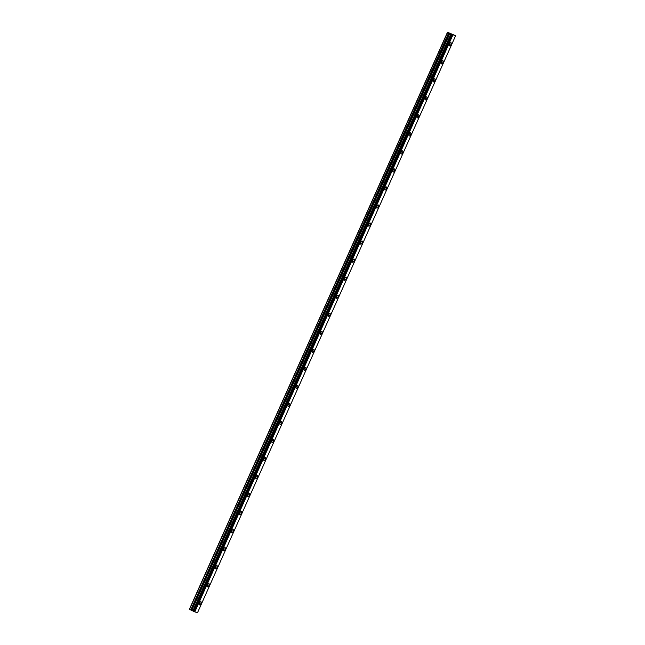 <?xml version="1.0" encoding="UTF-8"?>
<svg xmlns="http://www.w3.org/2000/svg" width="645" height="645" viewBox="0 0 645 645"><rect width="100%" height="100%" fill="white"/><g stroke="black" fill="none" stroke-linecap="round" stroke-linejoin="round"><path stroke-width="0.97" d="M450.928 44.481A1.733 0.701 115.3 0 0 451 42.699A1.733 0.701 115.3 0 0 449.589 44.045A1.733 0.701 115.3 0 0 449.517 45.827A1.733 0.701 115.3 0 0 450.928 44.481M200.861 603.51A1.733 0.701 115.3 0 0 200.934 601.729A1.733 0.701 115.3 0 0 199.523 603.083A1.733 0.701 115.3 0 0 199.45 604.865A1.733 0.701 115.3 0 0 200.861 603.51M208.924 585.483A1.733 0.701 115.3 0 0 208.996 583.701A1.733 0.701 115.3 0 0 207.585 585.047A1.733 0.701 115.3 0 0 207.521 586.829A1.733 0.701 115.3 0 0 208.924 585.483M216.994 567.447A1.733 0.701 115.3 0 0 217.067 565.665A1.733 0.701 115.3 0 0 215.656 567.011A1.733 0.701 115.3 0 0 215.583 568.793A1.733 0.701 115.3 0 0 216.994 567.447M225.065 549.411A1.733 0.701 115.3 0 0 225.129 547.629A1.733 0.701 115.3 0 0 223.718 548.976A1.733 0.701 115.3 0 0 223.654 550.757A1.733 0.701 115.3 0 0 225.065 549.411M233.127 531.383A1.733 0.701 115.3 0 0 233.2 529.601A1.733 0.701 115.3 0 0 231.789 530.948A1.733 0.701 115.3 0 0 231.716 532.73A1.733 0.701 115.3 0 0 233.127 531.383M241.198 513.347A1.733 0.701 115.3 0 0 241.262 511.566A1.733 0.701 115.3 0 0 239.851 512.912A1.733 0.701 115.3 0 0 239.787 514.694A1.733 0.701 115.3 0 0 241.198 513.347M249.26 495.312A1.733 0.701 115.3 0 0 249.333 493.53A1.733 0.701 115.3 0 0 247.922 494.876A1.733 0.701 115.3 0 0 247.849 496.658A1.733 0.701 115.3 0 0 249.26 495.312M257.331 477.284A1.733 0.701 115.3 0 0 257.395 475.502A1.733 0.701 115.3 0 0 255.992 476.849A1.733 0.701 115.3 0 0 255.92 478.63A1.733 0.701 115.3 0 0 257.331 477.284M265.393 459.248A1.733 0.701 115.3 0 0 265.466 457.466A1.733 0.701 115.3 0 0 264.055 458.813A1.733 0.701 115.3 0 0 263.982 460.594A1.733 0.701 115.3 0 0 265.393 459.248M273.464 441.212A1.733 0.701 115.3 0 0 273.528 439.43A1.733 0.701 115.3 0 0 272.125 440.777A1.733 0.701 115.3 0 0 272.053 442.559A1.733 0.701 115.3 0 0 273.464 441.212M281.526 423.176A1.733 0.701 115.3 0 0 281.599 421.395A1.733 0.701 115.3 0 0 280.188 422.749A1.733 0.701 115.3 0 0 280.115 424.531A1.733 0.701 115.3 0 0 281.526 423.176M289.597 405.149A1.733 0.701 115.3 0 0 289.661 403.367A1.733 0.701 115.3 0 0 288.259 404.713A1.733 0.701 115.3 0 0 288.186 406.495A1.733 0.701 115.3 0 0 289.597 405.149M297.659 387.113A1.733 0.701 115.3 0 0 297.732 385.331A1.733 0.701 115.3 0 0 296.321 386.678A1.733 0.701 115.3 0 0 296.248 388.459A1.733 0.701 115.3 0 0 297.659 387.113M305.73 369.077A1.733 0.701 115.3 0 0 305.794 367.295A1.733 0.701 115.3 0 0 304.392 368.642A1.733 0.701 115.3 0 0 304.319 370.423A1.733 0.701 115.3 0 0 305.73 369.077M313.793 351.049A1.733 0.701 115.3 0 0 313.865 349.267A1.733 0.701 115.3 0 0 312.454 350.614A1.733 0.701 115.3 0 0 312.39 352.396A1.733 0.701 115.3 0 0 313.793 351.049M321.863 333.014A1.733 0.701 115.3 0 0 321.936 331.232A1.733 0.701 115.3 0 0 320.525 332.578A1.733 0.701 115.3 0 0 320.452 334.36A1.733 0.701 115.3 0 0 321.863 333.014M329.926 314.978A1.733 0.701 115.3 0 0 329.998 313.196A1.733 0.701 115.3 0 0 328.587 314.542A1.733 0.701 115.3 0 0 328.523 316.324A1.733 0.701 115.3 0 0 329.926 314.978M337.996 296.95A1.733 0.701 115.3 0 0 338.069 295.168A1.733 0.701 115.3 0 0 336.658 296.515A1.733 0.701 115.3 0 0 336.585 298.296A1.733 0.701 115.3 0 0 337.996 296.95M346.059 278.914A1.733 0.701 115.3 0 0 346.131 277.132A1.733 0.701 115.3 0 0 344.72 278.479A1.733 0.701 115.3 0 0 344.656 280.261A1.733 0.701 115.3 0 0 346.059 278.914M354.129 260.878A1.733 0.701 115.3 0 0 354.202 259.096A1.733 0.701 115.3 0 0 352.791 260.443A1.733 0.701 115.3 0 0 352.718 262.225A1.733 0.701 115.3 0 0 354.129 260.878M362.192 242.843A1.733 0.701 115.3 0 0 362.264 241.061A1.733 0.701 115.3 0 0 360.853 242.415A1.733 0.701 115.3 0 0 360.789 244.189A1.733 0.701 115.3 0 0 362.192 242.843M370.262 224.815A1.733 0.701 115.3 0 0 370.335 223.033A1.733 0.701 115.3 0 0 368.924 224.379A1.733 0.701 115.3 0 0 368.851 226.161A1.733 0.701 115.3 0 0 370.262 224.815M378.333 206.779A1.733 0.701 115.3 0 0 378.397 204.997A1.733 0.701 115.3 0 0 376.986 206.344A1.733 0.701 115.3 0 0 376.922 208.125A1.733 0.701 115.3 0 0 378.333 206.779M386.395 188.743A1.733 0.701 115.3 0 0 386.468 186.961A1.733 0.701 115.3 0 0 385.057 188.308A1.733 0.701 115.3 0 0 384.984 190.09A1.733 0.701 115.3 0 0 386.395 188.743M394.466 170.715A1.733 0.701 115.3 0 0 394.53 168.934A1.733 0.701 115.3 0 0 393.119 170.28A1.733 0.701 115.3 0 0 393.055 172.062A1.733 0.701 115.3 0 0 394.466 170.715M402.528 152.68A1.733 0.701 115.3 0 0 402.601 150.898A1.733 0.701 115.3 0 0 401.19 152.244A1.733 0.701 115.3 0 0 401.117 154.026A1.733 0.701 115.3 0 0 402.528 152.68M410.599 134.644A1.733 0.701 115.3 0 0 410.663 132.862A1.733 0.701 115.3 0 0 409.261 134.208A1.733 0.701 115.3 0 0 409.188 135.99A1.733 0.701 115.3 0 0 410.599 134.644M418.661 116.608A1.733 0.701 115.3 0 0 418.734 114.826A1.733 0.701 115.3 0 0 417.323 116.181A1.733 0.701 115.3 0 0 417.25 117.962A1.733 0.701 115.3 0 0 418.661 116.608M426.732 98.58A1.733 0.701 115.3 0 0 426.797 96.798A1.733 0.701 115.3 0 0 425.394 98.145A1.733 0.701 115.3 0 0 425.321 99.927A1.733 0.701 115.3 0 0 426.732 98.58M434.794 80.544A1.733 0.701 115.3 0 0 434.867 78.763A1.733 0.701 115.3 0 0 433.456 80.109A1.733 0.701 115.3 0 0 433.384 81.891A1.733 0.701 115.3 0 0 434.794 80.544M442.865 62.509A1.733 0.701 115.3 0 0 442.93 60.727A1.733 0.701 115.3 0 0 441.527 62.073A1.733 0.701 115.3 0 0 441.454 63.855A1.733 0.701 115.3 0 0 442.865 62.509M451.073 33.919L192.984 611.017L451.073 33.919L447.493 32.25L455.644 35.677L197.499 612.75L194.814 611.879L452.951 34.806L455.636 35.677L197.499 612.75M192.936 610.984L190.735 609.985L448.872 32.919M452.951 34.806L451.121 33.943L193.274 611.194L451.444 34.129M451.411 34.12L193.274 611.194M452.871 34.774L194.814 611.879M194.734 611.847L193.992 611.524L452.129 34.459M452.04 34.419L193.992 611.524M193.903 611.492L193.323 611.21M448.694 32.839L190.735 609.985M190.565 609.912L189.356 609.323L447.493 32.25M447.662 32.347L189.525 609.42M450.952 33.854L192.823 610.928M451.419 34.129L193.282 611.194M449.742 33.29L191.613 610.355M191.783 610.436L449.92 33.371"/></g></svg>
